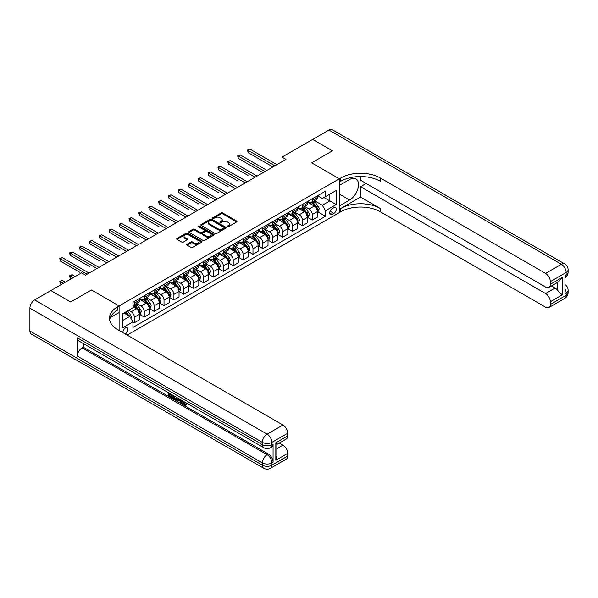 <?xml version="1.0" encoding="UTF-8"?>
<svg xmlns="http://www.w3.org/2000/svg" width="598" height="598" viewBox="0 0 598 598"><rect width="100%" height="100%" fill="white"/><g stroke="black" fill="none" stroke-linecap="round" stroke-linejoin="round"><path stroke-width="0.9" d="M227.345 226.694A0.77 0.441 0 0 0 228.429 226.694L236.673 221.933A1.099 0.635 0 0 0 236.995 221.484A1.099 0.635 0 0 0 236.673 221.036L222.703 212.97A1.099 0.635 0 0 0 221.155 212.97L212.903 217.732A0.77 0.441 0 0 0 213.994 218.36L215.056 217.739A3.513 2.026 0 0 1 220.027 217.739L221.193 218.412A3.513 2.026 0 0 1 222.217 219.847A3.513 2.026 0 0 1 221.193 221.282L220.124 221.895A0.77 0.441 0 0 0 221.208 222.523L222.277 221.91A3.513 2.026 0 0 1 227.247 221.91L228.414 222.583A3.513 2.026 0 0 1 229.438 224.018A3.513 2.026 0 0 1 228.414 225.453L227.345 226.066A0.77 0.441 0 0 0 227.345 226.694L227.345 226.066M125.176 333.946A3.581 2.063 120 0 0 125.431 333.811A3.581 2.063 120 0 0 127.763 330.657A3.581 2.063 120 0 0 127.217 327.794A3.581 2.063 120 0 0 125.431 327.966A3.581 2.063 120 0 0 122.911 332.63M187.077 244.253A1.099 0.635 0 0 0 186.755 244.702A1.099 0.635 0 0 0 187.077 245.15L190.994 247.408A1.099 0.635 0 0 0 192.549 247.408L201.705 242.123A1.099 0.635 0 0 0 202.027 241.674A1.099 0.635 0 0 0 201.705 241.226L187.735 233.16A1.099 0.635 0 0 0 186.187 233.16L177.023 238.445A1.099 0.635 0 0 0 176.702 238.894A1.099 0.635 0 0 0 177.023 239.342L181.762 242.078A1.099 0.635 0 0 0 183.309 242.078L187.234 239.813A1.099 0.635 0 0 0 187.555 239.364A1.099 0.635 0 0 0 187.234 238.916L184.887 237.563A2.938 1.697 0 0 1 184.027 236.359A2.938 1.697 0 0 1 185.836 234.797A2.938 1.697 0 0 1 189.035 235.164L198.237 240.478A2.938 1.697 0 0 1 199.097 241.674A2.938 1.697 0 0 1 197.28 243.237A2.938 1.697 0 0 1 194.081 242.87L192.549 241.988A1.099 0.635 0 0 0 190.994 241.988L187.077 244.253L187.077 245.15M29.9 330.986L262.395 465.207A6.713 3.872 120 0 0 263.785 468.279L31.29 334.05A6.713 3.872 -60 0 1 29.9 330.986L29.9 308.157A6.713 3.872 -60 0 1 34.647 299.934L50.852 290.576L70.624 301.99L91.427 289.985L70.669 301.968L50.897 290.598M50.897 290.553L81.537 272.86L85.492 275.147L285.956 159.404L282.002 157.125L312.649 139.431L332.413 150.846L311.655 162.828L339.335 178.809L119.099 305.959L91.427 289.985L119.099 305.959L117.679 306.781A27.957 16.139 0 0 0 109.486 318.196A27.957 16.139 0 0 0 117.679 329.61L282.951 425.036A6.713 3.872 60 0 1 287.698 433.251L271.881 442.385L271.881 444.665L273.069 443.978A6.713 3.872 60 0 1 271.679 447.05L270.49 447.738A6.713 3.872 -120 0 0 271.881 444.665A6.713 3.872 0 0 1 262.395 444.665L262.395 442.385L29.9 308.157M215.138 233.474A1.099 0.635 0 0 0 216.693 233.474L225.85 228.182A1.099 0.635 0 0 0 226.171 227.733A1.099 0.635 0 0 0 225.85 227.285L211.879 219.219A1.099 0.635 0 0 0 210.324 219.219L201.167 224.512A1.099 0.635 0 0 0 200.846 224.96A1.099 0.635 0 0 0 201.167 225.409L215.138 233.474M198.798 226.859A0.77 0.441 0 0 1 199.575 226.971L199.575 226.059L213.778 234.259A1.099 0.635 0 0 1 214.099 234.708A1.099 0.635 0 0 1 213.778 235.156L204.621 240.441A1.099 0.635 0 0 1 203.066 240.441L189.095 232.375L189.095 231.478A1.099 0.635 0 0 0 188.774 231.927A1.099 0.635 0 0 0 189.095 232.375M189.095 231.478L193.012 229.213A1.099 0.635 0 0 1 194.567 229.213L200.233 232.487A1.099 0.635 0 0 0 201.788 232.487L204.389 230.985A1.099 0.635 0 0 0 204.71 230.536A1.099 0.635 0 0 0 204.389 230.088L198.484 226.679A0.77 0.441 0 0 1 199.575 226.059M333.878 207.708L332.137 208.717A3.468 2.003 120 0 0 329.872 211.774A3.468 2.003 120 0 0 330.41 214.547A3.468 2.003 120 0 0 332.137 214.376L333.878 213.374A3.468 2.003 120 0 0 336.143 210.317A3.468 2.003 120 0 0 335.613 207.536A3.468 2.003 120 0 0 333.878 207.708M119.099 330.432L119.099 305.959L119.099 312.582L110.279 317.673M127.165 335.089L340.763 211.774A27.957 16.139 180 0 1 380.298 211.774L545.578 307.193A6.713 3.872 -120 0 0 548.927 307.529A6.713 3.872 -120 0 0 550.317 304.457L566.134 295.322L566.134 293.042L564.946 293.73L564.946 275.461L566.134 274.781L566.134 272.494L550.317 281.628L550.317 284.319L562.18 277.472L562.18 294.911L557.433 290.172L557.433 282.48M312.687 139.409L332.458 150.823L311.655 162.828L339.335 178.809L339.335 212.596L339.335 205.974L349.613 200.038A12.58 7.266 120 0 0 357.836 188.953A12.58 7.266 120 0 0 355.907 178.869A12.58 7.266 120 0 0 349.613 179.497L339.335 185.432L339.335 178.809L340.763 177.987A27.957 16.139 180 0 1 380.298 177.987L545.578 273.413L561.387 264.279L328.9 130.05L312.687 139.454M317.553 195.725L322.337 198.491L325.499 196.66L325.499 191.136L132.943 302.311L132.943 307.835L122.261 313.995L122.261 328.063L132.943 321.896L132.943 327.42L325.499 216.252L325.499 210.728L322.337 205.249L314.473 200.704M325.499 196.66L336.173 190.5L336.173 204.561L325.499 210.728M282.002 157.125L282.002 161.692M323.996 197.527L329.849 200.906L329.849 194.148L336.173 190.5M322.337 205.249L329.849 200.906L336.173 204.561M122.261 320.752L129.773 316.417L123.928 313.038M132.943 321.941L134.363 322.763L134.363 317.239A4.47 2.586 -120 0 0 131.201 311.76L128.667 310.302M134.363 322.763L139.506 319.795L139.506 314.271A4.47 2.586 -120 0 0 136.344 308.792L132.943 306.826M139.626 314.384L144.245 317.06L144.245 311.536A4.47 2.586 -120 0 0 141.083 306.056L136.546 303.433M144.245 317.06L149.388 314.092L149.388 308.568A4.47 2.586 -120 0 0 146.226 303.089L139.506 299.202M149.507 308.68L154.135 311.349L154.135 305.825A4.47 2.586 -120 0 0 150.973 300.346L146.428 297.722M154.135 311.349L159.27 308.381L159.27 302.857A4.47 2.586 -120 0 0 156.108 297.378L149.388 293.498M159.389 302.969L164.016 305.645L164.016 300.121A4.47 2.586 -120 0 0 160.855 294.642L156.31 292.018M164.016 305.645L169.159 302.678L169.159 297.154A4.47 2.586 -120 0 0 165.997 291.675L159.27 287.795M169.279 297.266L173.906 299.934L173.906 294.41A4.47 2.586 -120 0 0 170.736 288.931L166.199 286.307M173.906 299.934L179.041 296.967L179.041 291.443A4.47 2.586 -120 0 0 175.879 285.964L169.159 282.084M179.161 291.555L183.788 294.231L183.788 288.707A4.47 2.586 -120 0 0 180.626 283.228L176.081 280.604M183.788 294.231L188.931 291.263L188.931 285.739A4.47 2.586 -120 0 0 185.761 280.26L179.041 276.381M189.043 285.851L193.67 288.52L193.67 282.996A4.47 2.586 -120 0 0 190.508 277.517L185.971 274.893M193.67 288.52L198.813 285.552L198.813 280.028A4.47 2.586 -120 0 0 195.651 274.549L188.931 270.67M198.932 280.141L203.559 282.817L203.559 277.293A4.47 2.586 -120 0 0 200.397 271.813L195.852 269.19M203.559 282.817L208.695 279.849L208.695 274.325A4.47 2.586 -120 0 0 205.533 268.846L198.813 264.966M208.814 274.437L213.441 277.106L213.441 271.582A4.47 2.586 -120 0 0 210.279 266.103L205.734 263.486M213.441 277.106L218.584 274.138L218.584 268.614A4.47 2.586 -120 0 0 215.422 263.135L208.695 259.255M218.704 268.734L223.331 271.402L223.331 265.878A4.47 2.586 -120 0 0 220.161 260.399L215.624 257.775M223.331 271.402L228.466 268.435L228.466 262.911A4.47 2.586 -120 0 0 225.304 257.432L218.584 253.552M228.586 263.023L233.213 265.691L233.213 260.167A4.47 2.586 -120 0 0 230.051 254.688L225.506 252.072M233.213 265.691L238.355 262.724L238.355 257.2A4.47 2.586 -120 0 0 235.186 251.721L228.466 247.841M238.467 257.319L243.094 259.988L243.094 254.464A4.47 2.586 -120 0 0 239.933 248.985L235.395 246.361M243.094 259.988L248.237 257.02L248.237 251.496A4.47 2.586 -120 0 0 245.075 246.017L238.355 242.138M248.357 251.609L252.984 254.277L252.984 248.753A4.47 2.586 -120 0 0 249.822 243.274L245.277 240.658M252.984 254.277L258.119 251.31L258.119 245.785A4.47 2.586 -120 0 0 254.957 240.306L248.237 236.427M258.239 245.905L262.866 248.574L262.866 243.05A4.47 2.586 -120 0 0 259.704 237.57L255.159 234.947M262.866 248.574L268.009 245.606L268.009 240.082A4.47 2.586 -120 0 0 264.847 234.603L258.119 230.723M268.128 240.194L272.755 242.863L272.755 237.339A4.47 2.586 -120 0 0 269.586 231.86L265.049 229.243M272.755 242.863L277.891 239.895L277.891 234.371A4.47 2.586 -120 0 0 274.729 228.892L268.009 225.012M278.01 234.491L282.637 237.159L282.637 231.635A4.47 2.586 -120 0 0 279.475 226.156L274.931 223.532M282.637 237.159L287.78 234.192L287.78 228.668A4.47 2.586 -120 0 0 284.611 223.189L277.891 219.309M287.892 228.78L292.519 231.456L292.519 225.924A4.47 2.586 -120 0 0 289.357 220.453L284.82 217.829M292.519 231.456L297.662 228.488L297.662 222.957A4.47 2.586 -120 0 0 294.5 217.485L287.78 213.598M297.782 223.076L302.409 225.745L302.409 220.221A4.47 2.586 -120 0 0 299.247 214.742L294.702 212.118M302.409 225.745L307.544 222.777L307.544 217.253A4.47 2.586 -120 0 0 304.382 211.774L297.662 207.895M307.664 217.366L312.291 220.042L312.291 214.518A4.47 2.586 -120 0 0 309.129 209.038L304.584 206.415M312.291 220.042L317.433 217.074L317.433 211.55A4.47 2.586 -120 0 0 314.271 206.071L307.544 202.184M307.664 201.436L309.129 202.281A4.47 2.586 -120 0 0 311.364 202.498A4.47 2.586 -120 0 0 312.291 200.45L312.291 198.76M297.782 207.14L299.247 207.984A4.47 2.586 -120 0 0 301.482 208.209A4.47 2.586 -120 0 0 302.409 206.161L302.409 204.471M287.892 212.851L289.357 213.695A4.47 2.586 -120 0 0 291.592 213.912A4.47 2.586 -120 0 0 292.519 211.864L292.519 210.175M278.01 218.554L279.475 219.399A4.47 2.586 -120 0 0 281.71 219.623A4.47 2.586 -120 0 0 282.637 217.575L282.637 215.885M268.128 224.265L269.586 225.11A4.47 2.586 -120 0 0 271.828 225.326A4.47 2.586 -120 0 0 272.755 223.278L272.755 221.589M258.239 229.968L259.704 230.813A4.47 2.586 -120 0 0 261.939 231.037A4.47 2.586 -120 0 0 262.866 228.989L262.866 227.3M248.357 235.672L249.822 236.516A4.47 2.586 -120 0 0 252.057 236.741A4.47 2.586 -120 0 0 252.984 234.693L252.984 233.003M238.467 241.383L239.933 242.227A4.47 2.586 -120 0 0 242.168 242.452A4.47 2.586 -120 0 0 243.094 240.403L243.094 238.714M228.586 247.086L230.051 247.931A4.47 2.586 -120 0 0 232.286 248.155A4.47 2.586 -120 0 0 233.213 246.107L233.213 244.418M218.704 252.797L220.161 253.642A4.47 2.586 -120 0 0 222.404 253.866A4.47 2.586 -120 0 0 223.331 251.818L223.331 250.128M208.814 258.5L210.279 259.345A4.47 2.586 -120 0 0 212.514 259.569A4.47 2.586 -120 0 0 213.441 257.521L213.441 255.832M198.932 264.211L200.397 265.056A4.47 2.586 -120 0 0 202.632 265.273A4.47 2.586 -120 0 0 203.559 263.232L203.559 261.543M189.043 269.915L190.508 270.759A4.47 2.586 -120 0 0 192.743 270.984A4.47 2.586 -120 0 0 193.67 268.936L193.67 267.246M179.161 275.626L180.626 276.47A4.47 2.586 -120 0 0 182.861 276.687A4.47 2.586 -120 0 0 183.788 274.639L183.788 272.95M169.279 281.329L170.736 282.174A4.47 2.586 -120 0 0 172.979 282.398A4.47 2.586 -120 0 0 173.906 280.35L173.906 278.661M159.389 287.04L160.855 287.885A4.47 2.586 -120 0 0 163.09 288.101A4.47 2.586 -120 0 0 164.016 286.053L164.016 284.364M149.507 292.743L150.973 293.588A4.47 2.586 -120 0 0 153.208 293.812A4.47 2.586 -120 0 0 154.135 291.764L154.135 290.075M139.626 298.454L141.083 299.299A4.47 2.586 -120 0 0 143.318 299.516A4.47 2.586 -120 0 0 144.245 297.468L144.245 295.778M317.553 211.662L325.499 216.252M311.364 202.498L316.506 199.53A4.47 2.586 -120 0 0 317.433 197.482L317.433 195.793M301.482 208.209L306.617 205.241A4.47 2.586 -120 0 0 307.544 203.193L307.544 201.504M291.592 213.912L296.735 210.945A4.47 2.586 -120 0 0 297.662 208.896L297.662 207.207M281.71 219.623L286.853 216.655A4.47 2.586 -120 0 0 287.78 214.607L287.78 212.918M271.828 225.326L276.964 222.359A4.47 2.586 -120 0 0 277.891 220.311L277.891 218.621M261.939 231.037L267.082 228.07A4.47 2.586 -120 0 0 268.009 226.022L268.009 224.332M252.057 236.741L257.192 233.773A4.47 2.586 -120 0 0 258.119 231.725L258.119 230.036M242.168 242.452L247.31 239.484A4.47 2.586 -120 0 0 248.237 237.436L248.237 235.747M232.286 248.155L237.428 245.187A4.47 2.586 -120 0 0 238.355 243.139L238.355 241.45M222.404 253.866L227.539 250.898A4.47 2.586 -120 0 0 228.466 248.85L228.466 247.161M212.514 259.569L217.657 256.602A4.47 2.586 -120 0 0 218.584 254.554L218.584 252.864M202.632 265.273L207.768 262.305A4.47 2.586 -120 0 0 208.695 260.265L208.695 258.575M192.743 270.984L197.886 268.016A4.47 2.586 -120 0 0 198.813 265.968L198.813 264.279M182.861 276.687L188.004 273.72A4.47 2.586 -120 0 0 188.931 271.671L188.931 269.982M172.979 282.398L178.114 279.43A4.47 2.586 -120 0 0 179.041 277.382L179.041 275.693M163.09 288.101L168.232 285.134A4.47 2.586 -120 0 0 169.159 283.086L169.159 281.396M153.208 293.812L158.35 290.845A4.47 2.586 -120 0 0 159.27 288.797L159.27 287.107M143.318 299.516L148.461 296.548A4.47 2.586 -120 0 0 149.388 294.5L149.388 292.811M132.943 305.406A4.47 2.586 -120 0 0 133.436 305.227L138.579 302.259A4.47 2.586 -120 0 0 139.506 300.211L139.506 298.522M133.436 305.227A4.47 2.586 -120 0 0 134.363 303.179L134.363 301.489M129.773 316.417L132.943 321.896M227.651 226.799L228.414 226.365A3.513 2.026 0 0 0 229.438 224.93L229.438 224.018M222.217 219.847L222.217 220.759A3.513 2.026 0 0 1 221.193 222.194L220.43 222.635M236.673 221.036L236.673 221.933L222.703 213.882A1.099 0.635 0 0 0 221.155 213.882L213.209 218.464M225.835 228.189L211.879 220.131A1.099 0.635 0 0 0 210.324 220.131L201.182 225.416M223.906 228.047A0.77 0.441 0 0 0 223.906 227.419L211.647 220.341A0.77 0.441 0 0 0 210.556 220.341L209.435 220.991A3.513 2.026 0 0 0 208.403 222.426A3.513 2.026 0 0 0 209.435 223.861L217.814 228.698A3.513 2.026 0 0 0 222.785 228.698L223.906 228.047L223.906 228.959A0.77 0.441 0 0 0 224.13 228.653L224.13 227.733M208.403 222.426L208.403 223.338A3.513 2.026 0 0 0 209.435 224.773L209.435 223.861M223.906 228.959L222.785 229.61A3.513 2.026 0 0 1 217.814 229.61L209.435 224.773M189.11 232.383L193.012 230.125L193.012 229.213M204.71 230.536L204.71 231.448A1.099 0.635 0 0 1 204.389 231.897L201.788 233.399A1.099 0.635 0 0 1 200.233 233.399L194.567 230.125A1.099 0.635 0 0 0 193.012 230.125M199.575 226.971L213.763 235.164M206.116 235.881A2.938 1.697 0 0 0 209.315 236.247A2.938 1.697 0 0 0 211.124 234.685A2.938 1.697 0 0 0 210.264 233.482L207.028 231.613A1.099 0.635 0 0 0 205.473 231.613L202.871 233.115A1.099 0.635 0 0 0 202.55 233.564A1.099 0.635 0 0 0 202.871 234.012L206.116 235.881L206.116 236.793A2.938 1.697 0 0 0 209.315 237.159A2.938 1.697 0 0 0 211.124 235.597L211.124 234.685M202.55 233.564L202.55 234.476A1.099 0.635 0 0 0 202.871 234.924L202.871 234.012M206.116 236.793L202.871 234.924M199.097 241.674L199.097 242.586A2.938 1.697 0 0 1 197.28 244.156A2.938 1.697 0 0 1 194.081 243.782L192.549 242.9A1.099 0.635 0 0 0 190.994 242.9L187.092 245.158M184.027 236.359L184.027 237.279A2.938 1.697 0 0 0 184.887 238.475L184.887 237.563M187.219 239.82L184.887 238.475M201.69 242.13L187.735 234.072A1.099 0.635 0 0 0 186.187 234.072L177.038 239.35M317.433 211.729L318.383 211.184L319.168 208.896A2.96 1.712 -120 0 0 318.226 206.377L314.997 202.064A8.559 4.941 -120 0 0 314.062 200.943M310.848 204.09A8.559 4.941 -120 0 0 309.099 202.259M316.619 209.569L317.568 209.023A2.96 1.712 -120 0 0 316.723 207.244L313.494 202.931A8.559 4.941 -120 0 0 312.56 201.81M311.76 202.274A7.101 4.104 60 0 1 312.926 203.597L315.662 207.244M248.043 175.408L228.272 163.994L228.272 161.714L230.245 160.57L257.095 176.074M311.61 202.356A8.559 4.941 60 0 1 312.545 203.477L314.69 206.347M274.886 165.796L248.043 150.3L250.016 149.156L276.867 164.659M272.912 166.939L248.043 152.58L248.043 150.3L247.602 150.046L250.016 149.156M248.043 152.58L247.602 150.046M307.544 217.433L308.493 216.887L309.286 214.607A2.96 1.712 -120 0 0 308.344 212.081L305.107 207.768A8.559 4.941 -120 0 0 304.173 206.654M300.958 209.801A8.559 4.941 -120 0 0 299.209 207.969M306.737 215.28L307.686 214.734A2.96 1.712 -120 0 0 306.834 212.948L303.605 208.635A8.559 4.941 -120 0 0 302.67 207.521M301.878 207.977A7.101 4.104 60 0 1 303.044 209.3L305.78 212.955M238.154 181.119L218.382 169.705L218.382 167.418L220.363 166.281L247.206 181.777M301.721 208.067A8.559 4.941 60 0 1 302.655 209.18L304.808 212.051M297.662 223.144L298.611 222.598L299.404 220.311A2.96 1.712 -120 0 0 298.454 217.792L295.225 213.479A8.559 4.941 -120 0 0 294.291 212.357M291.077 215.504A8.559 4.941 -120 0 0 289.327 213.673M296.855 220.983L297.804 220.438A2.96 1.712 -120 0 0 296.952 218.659L293.723 214.346A8.559 4.941 -120 0 0 292.788 213.224M291.988 213.688A7.101 4.104 60 0 1 293.155 215.011L295.89 218.659M228.272 186.823L208.5 175.408L208.5 173.128L210.474 171.985L237.324 187.488M291.839 213.77A8.559 4.941 60 0 1 292.773 214.891L294.919 217.762M287.78 228.847L288.722 228.301L289.514 226.022A2.96 1.712 -120 0 0 288.572 223.495L285.336 219.182A8.559 4.941 -120 0 0 284.409 218.061M281.195 221.215A8.559 4.941 -120 0 0 279.438 219.384M286.965 226.694L287.915 226.149A2.96 1.712 -120 0 0 287.07 224.362L283.833 220.049A8.559 4.941 -120 0 0 282.906 218.935M282.106 219.391A7.101 4.104 60 0 1 283.273 220.714L286.008 224.37M218.382 192.534L198.618 181.119L198.618 178.832L200.592 177.696L227.442 193.191M281.957 219.481A8.559 4.941 60 0 1 282.891 220.595L285.037 223.465M265.004 171.506L238.154 156.003L240.134 154.867L266.977 170.363M263.023 172.65L238.154 158.291L238.154 156.003L237.72 155.757L240.134 154.867M238.154 158.291L237.72 155.757M255.114 177.21L227.838 161.46L230.245 160.57M228.272 163.994L227.838 161.46M245.232 182.921L217.949 167.171L220.363 166.281M218.382 169.705L217.949 167.171M277.891 234.558L278.84 234.012L279.632 231.725A2.96 1.712 -120 0 0 278.683 229.206L275.454 224.893A8.559 4.941 -120 0 0 274.519 223.772M271.305 226.919A8.559 4.941 -120 0 0 269.556 225.087M277.083 232.398L278.033 231.852A2.96 1.712 -120 0 0 277.18 230.073L273.951 225.76A8.559 4.941 -120 0 0 273.017 224.639M272.225 225.095A7.101 4.104 60 0 1 273.391 226.425L276.119 230.073M208.5 198.237L188.729 186.823L188.729 184.543L190.71 183.399L217.552 198.902M272.068 225.184A8.559 4.941 60 0 1 273.002 226.306L275.147 229.169M235.35 188.624L208.067 172.874L210.474 171.985M208.5 175.408L208.067 172.874M360.527 197.071L340.763 208.485A27.957 16.139 180 0 1 380.298 208.485L360.527 197.071L360.527 186.711L366.14 183.466M360.527 176.552L360.527 180.23L545.578 287.062A6.713 3.872 -120 0 0 548.927 287.391A6.713 3.872 -120 0 0 550.317 284.319M562.18 294.911L550.317 301.766L550.317 304.457M550.317 301.766A6.713 3.872 -120 0 0 545.578 293.543L555.064 288.064A6.713 3.872 60 0 1 557.433 290.172M360.527 186.711L545.578 293.543M328.9 130.05A6.713 3.872 -60 0 1 332.256 129.721L564.744 263.95A6.713 3.872 120 0 0 561.387 264.279A6.713 3.872 60 0 1 566.134 272.494A6.713 3.872 180 0 0 568.1 269.758A6.713 6.713 0 0 0 564.744 263.95M550.317 281.628A6.713 3.872 -120 0 0 545.578 273.413M551.416 285.956L555.064 288.064M340.763 177.987L340.763 181.276A27.957 16.139 180 0 1 380.298 181.276L380.298 177.987M548.927 287.391L558.629 281.793L562.18 277.472M183.13 401.146L185.148 404.405M182.562 400.847L183.967 404.577L184.887 404.689L185.926 403.605L186.598 404.173L185.41 405.429L184.027 405.242C182.569 404.255 181.837 402.88 181.829 401.123L181.882 400.451M178.69 400.406L177.756 401.55L177.045 401.138L178.241 398.35M181.254 400.092L182.196 403.388L181.568 403.755L180.858 403.344L180.319 401.348L178.294 400.174L177.756 401.55M169.869 394.471L169.869 395.637L172.665 397.251L172.665 397.887L172.037 398.253L168.569 396.25L168.569 392.766M172.366 394.957L171.731 395.547L169.234 394.104L169.234 396.003L169.869 395.637M77.344 337.833L262.395 444.665A6.713 3.872 120 0 0 263.785 447.738L78.734 340.905A6.713 3.872 -60 0 1 77.344 337.833L77.344 356.094A6.713 3.872 -60 0 1 82.09 347.872L83.279 347.191L268.323 454.024A6.713 3.872 60 0 1 273.069 462.239L273.069 443.978M83.279 347.191L83.279 343.521M176.791 397.513L176.844 398.253L177.457 397.902L176.186 400.069L172.949 398.776L172.949 395.293M275.835 442.797L276.822 444.277L276.822 456.012L275.835 460.236L275.835 442.797L287.698 435.942L287.698 433.251M287.698 435.942A6.713 3.872 60 0 1 286.307 439.014L276.822 444.493M279.303 443.058L282.951 445.166A6.713 3.872 60 0 1 287.698 453.389L275.835 460.236M273.069 462.239L271.881 462.927L271.881 465.207L287.698 456.08L287.698 453.389M287.698 456.08A6.713 3.872 60 0 1 286.307 459.152L270.49 468.279A6.713 3.872 -120 0 0 271.881 465.207A6.713 3.872 0 0 1 262.395 465.207L262.395 462.927L77.344 356.094M117.679 306.781L117.679 310.07A27.957 16.139 0 0 0 109.636 319.84M169.234 396.003L172.037 397.618L172.665 397.251M172.037 397.618L172.037 398.253M169.234 393.155L172.007 394.755M171.731 394.912L171.731 395.547M176.844 398.253L176.186 400.069M173.614 395.682L173.614 398.53L174.594 399.098L175.715 399.359L176.126 397.124M174.25 396.048L174.25 398.163L176.35 398.993M173.614 398.53L174.25 398.163M174.594 399.098L175.229 398.731M180.364 399.576L181.568 403.755M178.869 398.709L178.496 399.658L180.118 400.6L179.744 399.217M179.265 398.941L179.878 399.733M178.496 399.658L179.131 399.3M183.967 404.577L184.595 404.211M182.495 401.505L183.108 401.161M185.298 403.971L185.963 404.54L186.598 404.173M185.963 404.54L185.41 405.429M268.009 240.261L268.958 239.716L269.743 237.436A2.96 1.712 -120 0 0 268.801 234.909L265.572 230.596A8.559 4.941 -120 0 0 264.637 229.475M261.423 232.629A8.559 4.941 -120 0 0 259.674 230.791M267.194 238.109L268.143 237.563A2.96 1.712 -120 0 0 267.299 235.776L264.069 231.463A8.559 4.941 -120 0 0 263.135 230.342M262.335 230.806A7.101 4.104 60 0 1 263.501 232.129L266.237 235.784M198.618 203.948L178.847 192.534L178.847 190.246L180.82 189.103L207.67 204.606M262.186 230.895A8.559 4.941 60 0 1 263.12 232.009L265.265 234.879M225.461 194.335L198.177 178.585L200.592 177.696M198.618 181.119L198.177 178.585M258.119 245.972L259.069 245.427L259.861 243.139A2.96 1.712 -120 0 0 258.919 240.613L255.682 236.3A8.559 4.941 -120 0 0 254.748 235.186M251.534 238.333A8.559 4.941 -120 0 0 249.785 236.502M257.312 243.812L258.261 243.266A2.96 1.712 -120 0 0 257.417 241.487L254.18 237.174A8.559 4.941 -120 0 0 253.246 236.053M252.453 236.509A7.101 4.104 60 0 1 253.619 237.84L256.355 241.487M188.729 209.651L168.957 198.237L168.957 195.957L170.938 194.813L197.781 210.317M252.296 236.599A8.559 4.941 60 0 1 253.231 237.72L255.383 240.583M215.579 200.038L188.295 184.289L190.71 183.399M188.729 186.823L188.295 184.289M248.237 251.676L249.187 251.13L249.979 248.85A2.96 1.712 -120 0 0 249.03 246.324L245.8 242.011A8.559 4.941 -120 0 0 244.866 240.889M241.652 244.044A8.559 4.941 -120 0 0 239.903 242.205M247.43 249.523L248.379 248.97A2.96 1.712 -120 0 0 247.527 247.191L244.298 242.878A8.559 4.941 -120 0 0 243.364 241.756M242.571 242.22A7.101 4.104 60 0 1 243.73 243.543L246.466 247.198M178.847 215.362L159.075 203.948L159.075 201.661L161.049 200.517L187.899 216.02M242.414 242.31A8.559 4.941 60 0 1 243.349 243.423L245.494 246.294M205.69 205.749L178.413 190L180.82 189.103M178.847 192.534L178.413 190M238.355 257.387L239.305 256.834L240.09 254.554A2.96 1.712 -120 0 0 239.148 252.027L235.918 247.714A8.559 4.941 -120 0 0 234.984 246.6M231.77 249.747A8.559 4.941 -120 0 0 230.013 247.916M237.541 255.226L238.49 254.681A2.96 1.712 -120 0 0 237.645 252.894L234.409 248.581A8.559 4.941 -120 0 0 233.482 247.467M232.682 247.923A7.101 4.104 60 0 1 233.848 249.254L236.584 252.902M168.957 221.066L149.194 209.651L149.194 207.371L151.167 206.228L178.017 221.731M232.532 248.013A8.559 4.941 60 0 1 233.467 249.134L235.612 251.997M195.808 211.453L168.524 195.703L170.938 194.813M168.957 198.237L168.524 195.703M228.466 263.09L229.415 262.544L230.208 260.265A2.96 1.712 -120 0 0 229.258 257.738L226.029 253.425A8.559 4.941 -120 0 0 225.095 252.304M221.88 255.458A8.559 4.941 -120 0 0 220.131 253.619M227.659 260.937L228.608 260.384A2.96 1.712 -120 0 0 227.756 258.605L224.527 254.292A8.559 4.941 -120 0 0 223.592 253.171M222.8 253.634A7.101 4.104 60 0 1 223.966 254.957L226.694 258.605M159.075 226.769L139.304 215.355L139.304 213.075L141.285 211.931L168.128 227.434M222.643 253.724A8.559 4.941 60 0 1 223.577 254.838L225.73 257.708M185.926 217.164L158.642 201.414L161.049 200.517M159.075 203.948L158.642 201.414M218.584 268.801L219.533 268.248L220.318 265.968A2.96 1.712 -120 0 0 219.376 263.441L216.147 259.128A8.559 4.941 -120 0 0 215.213 258.015M211.998 261.162A8.559 4.941 -120 0 0 210.249 259.33M217.777 266.641L218.719 266.095A2.96 1.712 -120 0 0 217.874 264.309L214.645 259.995A8.559 4.941 -120 0 0 213.71 258.882M212.91 259.338A7.101 4.104 60 0 1 214.077 260.668L216.812 264.316M149.194 232.48L129.422 221.066L129.422 218.786L131.396 217.642L158.246 233.138M212.761 259.427A8.559 4.941 60 0 1 213.695 260.549L215.841 263.412M176.036 222.867L148.752 207.117L151.167 206.228M149.194 209.651L148.752 207.117M208.695 274.504L209.644 273.959L210.436 271.671A2.96 1.712 -120 0 0 209.494 269.152L206.258 264.839A8.559 4.941 -120 0 0 205.323 263.718M202.117 266.872A8.559 4.941 -120 0 0 200.36 265.034M207.887 272.352L208.837 271.798A2.96 1.712 -120 0 0 207.992 270.019L204.755 265.706A8.559 4.941 -120 0 0 203.821 264.585M203.028 265.049A7.101 4.104 60 0 1 204.195 266.372L206.93 270.019M139.304 238.183L119.533 226.769L119.533 224.489L121.514 223.346L148.364 238.849M202.871 265.138A8.559 4.941 60 0 1 203.806 266.252L205.959 269.122M166.154 228.578L138.871 212.821L141.285 211.931M139.304 215.355L138.871 212.821M198.813 280.215L199.762 279.662L200.554 277.382A2.96 1.712 -120 0 0 199.605 274.856L196.376 270.543A8.559 4.941 -120 0 0 195.441 269.429M192.227 272.576A8.559 4.941 -120 0 0 190.478 270.745M198.005 278.055L198.955 277.509A2.96 1.712 -120 0 0 198.102 275.723L194.873 271.41A8.559 4.941 -120 0 0 193.939 270.296M193.147 270.752A7.101 4.104 60 0 1 194.305 272.083L197.041 275.73M129.422 243.894L109.651 232.48L109.651 230.2L111.632 229.056L138.474 244.552M192.99 270.842A8.559 4.941 60 0 1 193.924 271.963L196.069 274.826M156.265 234.281L128.989 218.532L131.396 217.642M129.422 221.066L128.989 218.532M188.931 285.919L189.88 285.373L190.665 283.086A2.96 1.712 -120 0 0 189.723 280.567L186.494 276.254A8.559 4.941 -120 0 0 185.559 275.132M182.345 278.279A8.559 4.941 -120 0 0 180.589 276.448M188.116 283.766L189.065 283.213A2.96 1.712 -120 0 0 188.221 281.434L184.991 277.121A8.559 4.941 -120 0 0 184.057 275.999M183.257 276.463A7.101 4.104 60 0 1 184.423 277.786L187.159 281.434M119.533 249.598L99.769 238.183L99.769 235.904L101.742 234.76L128.592 250.263M183.108 276.553A8.559 4.941 60 0 1 184.042 277.666L186.187 280.537M146.383 239.992L119.099 224.235L121.514 223.346M119.533 226.769L119.099 224.235M179.041 291.63L179.991 291.077L180.783 288.797A2.96 1.712 -120 0 0 179.834 286.27L176.604 281.957A8.559 4.941 -120 0 0 175.67 280.843M172.456 283.99A8.559 4.941 -120 0 0 170.707 282.159M178.234 289.469L179.183 288.924A2.96 1.712 -120 0 0 178.331 287.137L175.102 282.824A8.559 4.941 -120 0 0 174.168 281.71M173.375 282.166A7.101 4.104 60 0 1 174.541 283.497L177.277 287.145M109.651 255.309L89.879 243.894L89.879 241.607L91.86 240.471L118.703 255.966M173.218 282.256A8.559 4.941 60 0 1 174.153 283.377L176.305 286.24M136.501 245.696L109.217 229.946L111.632 229.056M109.651 232.48L109.217 229.946M169.159 297.333L170.109 296.787L170.901 294.5A2.96 1.712 -120 0 0 169.952 291.981L166.722 287.668A8.559 4.941 -120 0 0 165.788 286.547M162.574 289.694A8.559 4.941 -120 0 0 160.825 287.862M168.352 295.18L169.301 294.627A2.96 1.712 -120 0 0 168.449 292.848L165.22 288.535A8.559 4.941 -120 0 0 164.286 287.414M163.486 287.877A7.101 4.104 60 0 1 164.652 289.2L167.388 292.848M99.769 261.012L79.997 249.598L79.997 247.318L81.971 246.174L108.821 261.677M163.336 287.967A8.559 4.941 60 0 1 164.271 289.081L166.416 291.951M126.612 251.407L99.328 235.649L101.742 234.76M99.769 238.183L99.328 235.649M159.27 303.044L160.219 302.491L161.012 300.211A2.96 1.712 -120 0 0 160.07 297.684L156.833 293.371A8.559 4.941 -120 0 0 155.899 292.258M152.692 295.405A8.559 4.941 -120 0 0 150.935 293.573M158.463 300.884L159.412 300.338A2.96 1.712 -120 0 0 158.567 298.551L155.331 294.238A8.559 4.941 -120 0 0 154.396 293.125M153.604 293.581A7.101 4.104 60 0 1 154.77 294.904L157.506 298.559M89.879 266.723L70.108 255.309L70.108 253.021L72.089 251.885L98.939 267.381M153.454 293.67A8.559 4.941 60 0 1 154.381 294.792L156.534 297.654M116.73 257.11L89.446 241.36L91.86 240.471M89.879 243.894L89.446 241.36M149.388 308.747L150.337 308.202L151.13 305.914A2.96 1.712 -120 0 0 150.18 303.395L146.951 299.082A8.559 4.941 -120 0 0 146.017 297.961M142.802 301.108A8.559 4.941 -120 0 0 141.053 299.277M148.581 306.595L149.53 306.041A2.96 1.712 -120 0 0 148.678 304.262L145.449 299.949A8.559 4.941 -120 0 0 144.514 298.828M143.722 299.292A7.101 4.104 60 0 1 144.888 300.615L147.616 304.262M79.997 272.426L60.226 261.012L60.226 258.732L62.207 257.589L89.05 273.092M143.565 299.374A8.559 4.941 60 0 1 144.499 300.495L146.645 303.365M106.84 262.821L79.564 247.064L81.971 246.174M79.997 249.598L79.564 247.064M139.506 314.458L140.455 313.905L141.24 311.625A2.96 1.712 -120 0 0 140.298 309.099L137.069 304.786A8.559 4.941 -120 0 0 136.135 303.672M138.691 312.298L139.64 311.752A2.96 1.712 -120 0 0 138.796 309.966L135.567 305.653A8.559 4.941 -120 0 0 134.632 304.539M133.832 304.995A7.101 4.104 60 0 1 134.999 306.318L137.734 309.973M75.213 276.515L72.089 274.714L70.108 275.85L70.108 278.137L71.259 278.795M133.683 305.085A8.559 4.941 60 0 1 134.617 306.206L136.763 309.069M70.108 278.137L69.674 275.603L73.233 277.659M69.674 275.603L72.089 274.714M96.958 268.524L69.674 252.775L72.089 251.885M70.108 255.309L69.674 252.775M130.962 318.472L131.358 317.329A2.96 1.712 -120 0 0 130.409 314.81L127.531 310.96M65.324 282.219L62.207 280.417L60.226 281.561L60.226 283.841L61.37 284.506M129.183 316.073A2.96 1.712 -120 0 0 128.906 315.677L126.029 311.827M125.281 312.253L127.359 315.019M125.079 312.373L126.836 314.72M60.226 283.841L59.793 281.307L63.351 283.362M59.793 281.307L62.207 280.417M87.076 274.228L59.793 258.478L62.207 257.589M60.226 261.012L59.793 258.478M131.201 311.76L136.344 308.792M141.083 306.056L146.226 303.089M150.973 300.346L156.108 297.378M160.855 294.642L165.997 291.675M170.736 288.931L175.879 285.964M180.626 283.228L185.761 280.26M190.508 277.517L195.651 274.549M200.397 271.813L205.533 268.846M210.279 266.103L215.422 263.135M220.161 260.399L225.304 257.432M230.051 254.688L235.186 251.721M239.933 248.985L245.075 246.017M249.822 243.274L254.957 240.306M259.704 237.57L264.847 234.603M269.586 231.86L274.729 228.892M279.475 226.156L284.611 223.189M289.357 220.453L294.5 217.485M299.247 214.742L304.382 211.774M309.129 209.038L314.271 206.071M312.291 200.45L317.433 197.482M312.291 214.518L317.433 211.55M302.409 220.221L307.544 217.253M302.409 206.161L307.544 203.193M292.519 225.924L297.662 222.957M292.519 211.864L297.662 208.896M282.637 231.635L287.78 228.668M282.637 217.575L287.78 214.607M272.755 237.339L277.891 234.371M272.755 223.278L277.891 220.311M262.866 243.05L268.009 240.082M262.866 228.989L268.009 226.022M252.984 248.753L258.119 245.785M252.984 234.693L258.119 231.725M243.094 254.464L248.237 251.496M243.094 240.403L248.237 237.436M233.213 260.167L238.355 257.2M233.213 246.107L238.355 243.139M223.331 265.878L228.466 262.911M223.331 251.818L228.466 248.85M213.441 271.582L218.584 268.614M213.441 257.521L218.584 254.554M203.559 277.293L208.695 274.325M203.559 263.232L208.695 260.265M193.67 282.996L198.813 280.028M193.67 268.936L198.813 265.968M183.788 288.707L188.931 285.739M183.788 274.639L188.931 271.671M173.906 294.41L179.041 291.443M173.906 280.35L179.041 277.382M164.016 300.121L169.159 297.154M164.016 286.053L169.159 283.086M154.135 305.825L159.27 302.857M154.135 291.764L159.27 288.797M144.245 311.536L149.388 308.568M144.245 297.468L149.388 294.5M134.363 317.239L139.506 314.271M134.363 303.179L139.506 300.211M330.089 211.184L333.878 213.374M329.685 212.963L332.137 214.376M228.414 226.365L228.414 225.453M220.124 222.523L220.124 221.895M221.193 222.194L221.193 221.282M212.903 218.36L212.903 217.732M221.155 213.882L221.155 212.97M222.703 213.882L222.703 212.97M201.167 225.409L201.167 224.512M210.324 220.131L210.324 219.219M211.879 220.131L211.879 219.219M225.85 228.182L225.85 227.285M217.814 229.61L217.814 228.698M222.785 229.61L222.785 228.698M194.567 230.125L194.567 229.213M200.233 233.399L200.233 232.487M201.788 233.399L201.788 232.487M204.389 231.897L204.389 230.985M213.778 235.156L213.778 234.259M190.994 242.9L190.994 241.988M192.549 242.9L192.549 241.988M194.081 243.782L194.081 242.87M187.234 239.813L187.234 238.916M177.023 239.342L177.023 238.445M186.187 234.072L186.187 233.16M187.735 234.072L187.735 233.16M201.705 242.123L201.705 241.226M317.209 210.077L319.153 208.956M313.494 202.931L314.997 202.064M311.162 204.277L312.545 203.477M316.723 207.244L318.226 206.377M316.484 208.396L317.568 209.023M307.327 215.781L309.263 214.66M303.605 208.635L305.107 207.768M301.28 209.98L302.655 209.18M306.834 212.948L308.344 212.081M306.602 214.106L307.686 214.734M297.438 221.492L299.381 220.37M293.723 214.346L295.225 213.479M291.39 215.691L292.773 214.891M296.952 218.659L298.454 217.792M296.72 219.81L297.804 220.438M287.556 227.195L289.499 226.074M283.833 220.049L285.336 219.182M281.509 221.395L282.891 220.595M287.07 224.362L288.572 223.495M286.831 225.521L287.915 226.149M277.674 232.906L279.61 231.785M273.951 225.76L275.454 224.893M271.619 227.105L273.002 226.306M277.18 230.073L278.683 229.206M276.949 231.224L278.033 231.852M340.763 208.485L340.763 211.774M380.298 208.485L380.298 211.774M564.946 288.737A6.713 3.872 60 0 1 566.134 293.042A6.713 3.872 180 0 0 568.1 290.299A6.713 6.713 0 0 0 564.946 284.611M564.744 298.395A6.713 6.713 0 0 0 568.1 292.586A6.713 3.872 0 0 1 566.134 295.322A6.713 3.872 60 0 1 564.744 298.395L548.927 307.529M566.134 274.781A6.713 3.872 60 0 1 564.946 277.719A6.713 6.713 0 0 0 568.1 272.038A6.713 3.872 0 0 1 566.134 274.781M339.335 194.103L349.613 200.038M34.647 299.934L267.134 434.163L282.951 425.036M82.09 347.872L267.134 454.712L268.323 454.024M276.822 448.709L282.951 445.166M267.134 434.163A6.713 3.872 120 0 0 262.395 442.385A6.713 3.872 180 0 0 271.881 442.385A6.713 3.872 -120 0 0 267.134 434.163M267.134 454.712A6.713 3.872 120 0 0 262.395 462.927A6.713 3.872 180 0 0 271.881 462.927A6.713 3.872 -120 0 0 267.134 454.712M267.784 238.609L269.728 237.488M264.069 231.463L265.572 230.596M261.737 232.809L263.12 232.009M267.299 235.776L268.801 234.909M267.067 236.935L268.143 237.563M257.902 244.32L259.838 243.199M254.18 237.174L255.682 236.3M251.855 238.512L253.231 237.72M257.417 241.487L258.919 240.613M257.177 242.639L258.261 243.266M248.013 250.024L249.957 248.903M244.298 242.878L245.8 242.011M241.966 244.223L243.349 243.423M247.527 247.191L249.03 246.324M247.295 248.349L248.379 248.97M238.131 255.735L240.075 254.613M234.409 248.581L235.918 247.714M232.084 249.927L233.467 249.134M237.645 252.894L239.148 252.027M237.406 254.053L238.49 254.681M228.249 261.438L230.185 260.317M224.527 254.292L226.029 253.425M222.194 255.638L223.577 254.838M227.756 258.605L229.258 257.738M227.524 259.764L228.608 260.384M218.36 267.149L220.303 266.028M214.645 259.995L216.147 259.128M212.312 261.341L213.695 260.549M217.874 264.309L219.376 263.441M217.642 265.467L218.719 266.095M208.478 272.852L210.421 271.731M204.755 265.706L206.258 264.839M202.43 267.052L203.806 266.252M207.992 270.019L209.494 269.152M207.753 271.178L208.837 271.798M198.588 278.563L200.532 277.442M194.873 271.41L196.376 270.543M192.541 272.755L193.924 271.963M198.102 275.723L199.605 274.856M197.871 276.881L198.955 277.509M188.706 284.267L190.65 283.146M184.991 277.121L186.494 276.254M182.659 278.466L184.042 277.666M188.221 281.434L189.723 280.567M187.981 282.592L189.065 283.213M178.824 289.97L180.76 288.856M175.102 282.824L176.604 281.957M172.77 284.17L174.153 283.377M178.331 287.137L179.834 286.27M178.099 288.296L179.183 288.924M168.935 295.681L170.879 294.56M165.22 288.535L166.722 287.668M162.888 289.881L164.271 289.081M168.449 292.848L169.952 291.981M168.217 294.007L169.301 294.627M159.053 301.385L160.997 300.271M155.331 294.238L156.833 293.371M153.006 295.584L154.381 294.792M158.567 298.551L160.07 297.684M158.328 299.71L159.412 300.338M149.164 307.095L151.107 305.974M145.449 299.949L146.951 299.082M143.116 301.295L144.499 300.495M148.678 304.262L150.18 303.395M148.446 305.421L149.53 306.041M139.282 312.799L141.225 311.678M135.567 305.653L137.069 304.786M133.234 306.998L134.617 306.206M138.796 309.966L140.298 309.099M138.557 311.124L139.64 311.752M130.588 317.822L131.336 317.389M128.906 315.677L130.409 314.81M568.1 290.299L568.1 292.586M568.1 269.758L568.1 272.038M263.785 447.738A6.713 6.713 0 0 0 270.49 447.738M263.785 468.279A6.713 6.713 0 0 0 270.49 468.279"/></g></svg>
